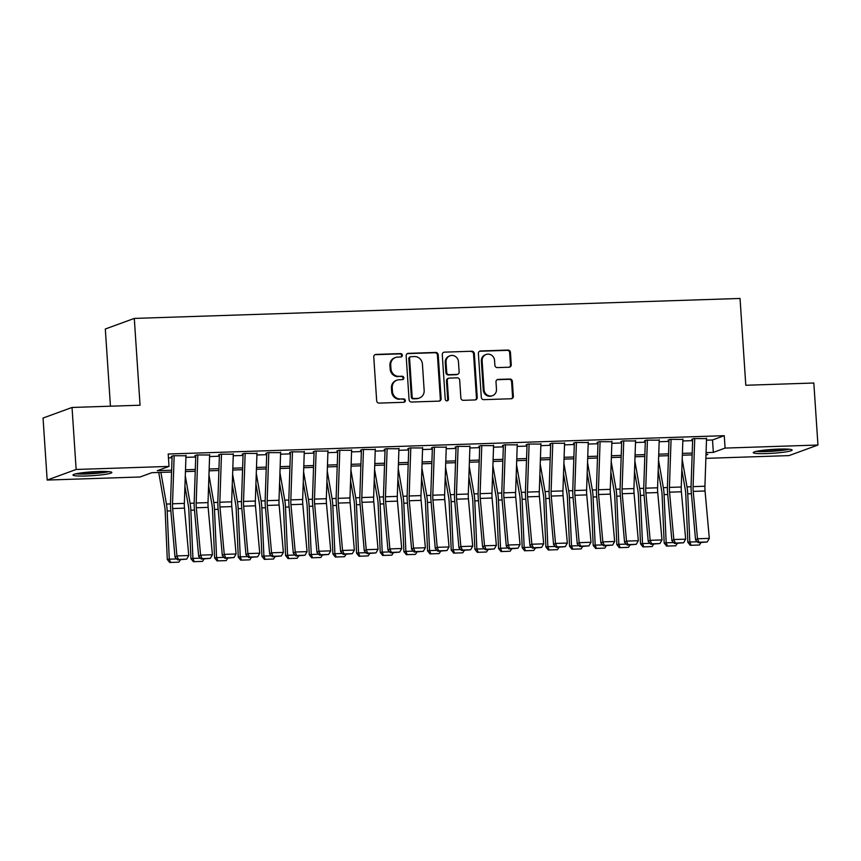 <?xml version="1.0" encoding="UTF-8"?>
<svg xmlns="http://www.w3.org/2000/svg" width="861" height="861" viewBox="0 0 861 861"><rect width="100%" height="100%" fill="white"/><g stroke="black" fill="none" stroke-linecap="round" stroke-linejoin="round"><path stroke-width="1.29" d="M402.335 355.249A1.711 1.614 69.9 0 0 400.591 353.591L375.913 354.409A2.454 2.314 69.9 0 0 373.76 356.917L376.666 400.742A2.454 2.314 69.9 0 0 379.152 403.099L403.831 402.291A1.711 1.614 69.9 0 0 405.337 400.526A1.711 1.614 69.9 0 0 403.605 398.88L400.408 398.987A7.846 7.394 69.9 0 1 392.455 391.443L392.218 387.784A7.846 7.394 69.9 0 1 399.127 379.755L402.324 379.647A1.711 1.614 69.9 0 0 403.841 377.893A1.711 1.614 69.9 0 0 402.098 376.235L398.901 376.343A7.846 7.394 69.9 0 1 390.959 368.799L390.711 365.15A7.846 7.394 69.9 0 1 397.631 357.111L400.817 357.003A1.711 1.614 69.9 0 0 402.335 355.249M400.882 357.003A1.711 1.614 69.9 0 0 399.805 353.882L375.138 354.7A2.454 2.314 69.9 0 0 374.858 354.721M403.895 402.281A1.711 1.614 69.9 0 0 402.819 399.16L400.408 398.987M402.388 379.647A1.711 1.614 69.9 0 0 401.312 376.526L398.901 376.343M766.591 453.564A19.48 1.926 -3.8 0 1 753.257 452.617A19.48 1.926 -3.8 0 1 778.807 449.098A19.48 1.926 -3.8 0 1 792.142 450.045A19.48 1.926 -3.8 0 1 766.591 453.564M86.304 475.982A19.48 1.926 -3.8 0 1 72.981 475.046A19.48 1.926 -3.8 0 1 98.531 471.516A19.48 1.926 -3.8 0 1 111.855 472.463A19.48 1.926 -3.8 0 1 86.304 475.982M509.099 367.216A2.454 2.314 69.9 0 0 511.251 364.709L510.444 352.418A2.454 2.314 69.9 0 0 507.958 350.061L480.546 350.965A2.454 2.314 69.9 0 0 478.382 353.473L481.299 397.298A2.454 2.314 69.9 0 0 483.785 399.655L511.186 398.751A2.454 2.314 69.9 0 0 513.35 396.232L512.36 381.391A2.454 2.314 69.9 0 0 509.884 379.034L498.153 379.41A2.454 2.314 69.9 0 0 495.99 381.929L496.474 389.29A6.554 6.178 69.9 0 1 492.514 395.651A6.554 6.178 69.9 0 1 484.054 389.699L482.138 360.856A6.554 6.178 69.9 0 1 486.099 354.484A6.554 6.178 69.9 0 1 494.558 360.447L494.881 365.247A2.454 2.314 69.9 0 0 497.367 367.604L509.099 367.216M171.576 472.054L151.794 472.7L140.042 476.994L47.172 480.061L43.05 418.048L72.033 407.468L140.052 405.219L134.294 318.419L740.04 298.455L745.798 385.265L813.828 383.016L817.95 445.029L788.967 455.609L705.869 458.353M72.033 407.468L76.145 469.471L169.025 466.414L157.272 470.698L171.63 470.224M706.483 440.175L712.51 439.971L724.252 435.688L168.196 454.005L169.025 466.414M724.252 435.688L725.08 448.086L817.95 445.029M438.206 354.797A2.454 2.314 69.9 0 0 435.72 352.44L408.318 353.344A2.454 2.314 69.9 0 0 406.155 355.851L409.061 399.676A2.454 2.314 69.9 0 0 411.547 402.033L438.959 401.129A2.454 2.314 69.9 0 0 441.123 398.621L438.206 354.797L437.42 355.087A2.454 2.314 69.9 0 0 434.934 352.719L407.533 353.623A2.454 2.314 69.9 0 0 407.264 353.656M444.437 352.149L471.839 351.245A2.454 2.314 69.9 0 1 474.325 353.602L477.231 397.427A2.454 2.314 69.9 0 1 475.068 399.935L463.347 400.322A2.454 2.314 69.9 0 1 460.861 397.965L459.677 380.196A2.454 2.314 69.9 0 0 457.191 377.839L449.41 378.097A2.454 2.314 69.9 0 0 447.257 380.605L448.484 399.106A1.711 1.614 69.9 0 1 447.44 400.774A1.711 1.614 69.9 0 1 445.234 399.213L442.274 354.667A2.454 2.314 69.9 0 1 444.437 352.149L471.839 351.245M185.976 455.77L173.169 455.727L171.21 456.448M209.643 454.995L196.825 454.952L194.866 455.663M233.299 454.21L220.491 454.177L218.533 454.888M256.965 453.435L244.147 453.392L242.189 454.113M280.621 452.649L267.814 452.617L265.855 453.327M304.288 451.874L291.481 451.831L289.522 452.552M327.944 451.089L315.137 451.056L313.178 451.767M351.611 450.314L338.803 450.271L336.845 450.992M375.278 449.528L362.459 449.496L360.501 450.206M398.934 448.753L386.126 448.71L384.167 449.431M422.6 447.968L409.782 447.935L407.823 448.646M446.256 447.193L433.449 447.15L431.49 447.871M469.923 446.418L457.105 446.375L455.157 447.085M493.579 445.632L480.772 445.6L478.813 446.31M517.246 444.857L504.438 444.814L502.48 445.535M540.902 444.072L528.094 444.039L526.136 444.75M564.568 443.297L551.761 443.254L549.802 443.975M588.235 442.511L575.417 442.479L573.458 443.189M611.891 441.736L599.084 441.693L597.125 442.414M635.558 440.95L622.74 440.918L620.781 441.628M659.214 440.175L646.407 440.132L644.448 440.854M682.881 439.39L670.062 439.358L668.114 440.068M168.455 457.901L172.06 457.783M185.922 457.331L195.716 457.008M209.589 456.545L219.383 456.222M233.245 455.77L243.05 455.447M256.912 454.985L266.706 454.662M280.568 454.21L290.372 453.887M304.234 453.435L314.028 453.112M327.901 452.649L337.695 452.326M351.557 451.874L361.351 451.551M375.224 451.089L385.018 450.766M398.88 450.314L408.684 449.991M422.547 449.528L432.34 449.205M446.202 448.753L456.007 448.43M469.869 447.968L479.663 447.645M493.525 447.193L503.33 446.87M517.192 446.407L526.986 446.084M540.859 445.632L550.653 445.309M564.515 444.857L574.309 444.534M588.181 444.072L597.975 443.749M611.837 443.297L621.642 442.974M635.504 442.511L645.298 442.188M659.16 441.736L668.965 441.413M682.827 440.95L692.621 440.628M691.77 439.293L693.729 438.572L706.537 438.615M134.294 318.419L105.311 328.999L110.445 406.198M47.172 480.061L76.145 469.471M705.977 455.06L707.85 454.382L705.998 454.436M692.136 454.899L682.342 455.221M668.47 455.673L658.676 455.996M644.814 456.459L635.02 456.782M621.147 457.234L611.353 457.557M597.491 458.02L587.686 458.343M573.824 458.795L564.03 459.117M550.168 459.58L540.364 459.903M526.501 460.355L516.708 460.678M502.846 461.13L493.041 461.453M479.179 461.916L469.385 462.239M455.512 462.691L445.718 463.014M431.856 463.476L422.062 463.799M408.189 464.251L398.395 464.574M384.533 465.037L374.729 465.36M360.867 465.812L351.073 466.135M337.211 466.597L327.406 466.92M313.544 467.372L303.75 467.695M289.877 468.158L280.083 468.481M266.221 468.933L256.427 469.256M242.554 469.708L232.761 470.031M218.898 470.493L209.105 470.816M195.232 471.268L185.438 471.591M706.063 452.617L713.328 452.38L725.08 448.086M185.502 469.772L195.296 469.449M209.158 468.987L218.963 468.664M232.825 468.212L242.619 467.889M256.481 467.437L266.286 467.114M280.148 466.651L289.942 466.328M303.815 465.876L313.608 465.553M327.471 465.091L337.264 464.768M351.137 464.316L360.931 463.993M374.793 463.53L384.598 463.207M398.46 462.755L408.254 462.432M422.116 461.97L431.921 461.647M445.783 461.195L455.577 460.872M469.439 460.409L479.243 460.086M493.105 459.634L502.899 459.311M516.772 458.859L526.566 458.536M540.428 458.074L550.222 457.751M564.095 457.299L573.889 456.976M587.751 456.513L597.556 456.19M611.418 455.738L621.212 455.415M635.074 454.952L644.878 454.63M658.74 454.177L668.534 453.855M682.396 453.392L692.201 453.069M712.51 439.971L713.328 452.38M395.447 357.53L394.672 357.821A7.846 7.394 69.9 0 0 389.925 365.43L390.711 365.15M398.116 376.634A7.846 7.394 69.9 0 1 390.173 369.078L389.925 365.43M396.953 380.175L396.168 380.454A7.846 7.394 69.9 0 0 391.432 388.074L392.218 387.784M399.622 399.267A7.846 7.394 69.9 0 1 391.68 391.723L391.432 388.074M439.228 401.108A2.454 2.314 69.9 0 0 440.337 398.901L437.42 355.087M411.095 356.669A1.711 1.614 69.9 0 0 409.588 358.424L412.139 396.889A1.711 1.614 69.9 0 0 413.883 398.535L417.251 398.428A7.846 7.394 69.9 0 0 424.161 390.388L422.417 364.095A7.846 7.394 69.9 0 0 414.464 356.551L411.095 356.669M410.622 356.755L409.836 357.046A1.711 1.614 69.9 0 0 408.803 358.714L409.588 358.424M419.425 398.008L418.64 398.299A7.846 7.394 69.9 0 1 416.466 398.718L413.097 398.826A1.711 1.614 69.9 0 1 411.354 397.179L408.803 358.714M475.347 399.913A2.454 2.314 69.9 0 0 476.445 397.717L473.539 353.893A2.454 2.314 69.9 0 0 471.053 351.536M448.732 378.227L447.946 378.506A2.454 2.314 69.9 0 0 446.472 380.896L447.698 399.396L448.484 399.106M447.031 400.86A1.711 1.614 69.9 0 0 447.698 399.396M458.45 361.749A6.554 6.178 69.9 0 0 449.991 355.797A6.554 6.178 69.9 0 0 446.03 362.158L446.708 372.329A2.454 2.314 69.9 0 0 449.184 374.686L456.965 374.427A2.454 2.314 69.9 0 0 459.128 371.92L458.45 361.749M449.991 355.797L449.205 356.088A6.554 6.178 69.9 0 0 445.245 362.449L446.03 362.158M457.643 374.298L456.868 374.589A2.454 2.314 69.9 0 1 456.19 374.718L448.409 374.976A2.454 2.314 69.9 0 1 445.923 372.609L445.245 362.449M486.099 354.484L485.313 354.775A6.554 6.178 69.9 0 0 481.353 361.136L482.138 360.856M492.514 395.651L491.728 395.942A6.554 6.178 69.9 0 1 483.269 389.99L481.353 361.136M511.466 398.718A2.454 2.314 69.9 0 0 512.564 396.523L511.585 381.671A2.454 2.314 69.9 0 0 509.099 379.314L497.367 379.701A2.454 2.314 69.9 0 0 497.088 379.723M509.368 367.195A2.454 2.314 69.9 0 0 510.476 364.999L509.658 352.698A2.454 2.314 69.9 0 0 507.172 350.341L479.76 351.245A2.454 2.314 69.9 0 0 479.491 351.277M158.736 472.474L164.709 506.634A12.484 3.982 88.1 0 1 165.194 511.273L167.282 559.446L169.262 559.176L167.174 511.003A18.738 5.973 -91.9 0 0 166.442 504.051L160.91 472.398M170.575 562.437L178.862 562.168L170.575 562.437L169.262 559.176L176.753 558.929M180.444 559.768L178.862 562.168M169.789 562.545L167.282 559.446M185.998 455.308L184.351 503.394A12.484 3.982 -91.9 0 0 184.491 508.151L188.753 555.528L176.925 555.915L178.41 559.402L177.635 559.865L186.686 559.123L178.41 559.402M174.159 455.695L172.523 503.782A12.484 3.982 -91.9 0 0 172.652 508.539L176.925 555.915L174.998 557.078L170.736 509.701A18.738 5.973 88.1 0 1 170.532 502.555L172.103 456.416M174.998 557.078L177.635 559.865M186.686 559.123L188.753 555.528M107.302 471.527A16.865 1.668 -3.8 0 1 87.004 473.701A16.865 1.668 -3.8 0 1 77.372 473.518M86.035 472.345A15.616 1.539 176.2 0 0 87.305 472.312A15.616 1.539 176.2 0 0 98.563 471.516M75.779 473.851A19.362 1.916 176.2 0 0 86.218 473.98A19.362 1.916 176.2 0 0 108.916 471.645M756.066 451.422A19.362 1.916 176.2 0 0 789.203 449.227M787.578 449.108A16.865 1.668 -3.8 0 1 772.683 451.003A16.865 1.668 -3.8 0 1 757.658 451.099M766.312 449.926A15.616 1.539 176.2 0 0 778.85 449.098M184.943 486.239L188.365 505.859A12.484 3.982 88.1 0 1 188.86 510.487L190.938 558.66L192.918 558.402L190.841 510.229A18.738 5.973 -91.9 0 0 190.098 503.276L185.298 475.756M194.242 561.663L202.518 561.383L194.242 561.663L192.918 558.402L200.409 558.154M204.1 558.993L202.518 561.383M193.445 561.77L190.938 558.66M208.599 485.453L212.032 505.073A12.484 3.982 88.1 0 1 212.516 509.712L214.604 557.885L216.585 557.616L214.497 509.443A18.738 5.973 -91.9 0 0 213.765 502.49L208.954 474.971M217.908 560.877L226.185 560.608L217.908 560.877L216.585 557.616L224.075 557.368M227.767 558.208L226.185 560.608M217.112 560.985L214.604 557.885M232.266 484.678L235.688 504.298A12.484 3.982 88.1 0 1 236.183 508.926L238.26 557.099L240.241 556.841L238.163 508.668A18.738 5.973 -91.9 0 0 237.432 501.715L232.621 474.196M241.564 560.102L249.851 559.833L241.564 560.102L240.241 556.841L247.731 556.593M251.423 557.433L249.851 559.833M240.768 560.21L238.26 557.099M255.921 483.893L259.355 503.513A12.484 3.982 88.1 0 1 259.839 508.151L261.927 556.324L263.907 556.055L261.83 507.882A18.738 5.973 -91.9 0 0 261.087 500.93L256.277 473.41M265.231 559.316L273.507 559.047L265.231 559.316L263.907 556.055L271.398 555.808M275.089 556.647L273.507 559.047M264.435 559.424L261.927 556.324M209.654 454.533L208.018 502.609A12.484 3.982 -91.9 0 0 208.147 507.377L212.409 554.753L200.581 555.141L202.066 558.617L201.302 559.08L210.353 558.348L202.066 558.617M197.826 454.92L196.179 502.996A12.484 3.982 -91.9 0 0 196.319 507.764L200.581 555.141L198.654 556.303L194.392 508.926A18.738 5.973 88.1 0 1 194.199 501.78L195.77 455.641M198.654 556.303L201.302 559.08M210.353 558.348L212.409 554.753M233.32 453.747L231.674 501.834A12.484 3.982 -91.9 0 0 231.813 506.591L236.075 553.967L224.247 554.366L225.733 557.842L224.958 558.305L234.009 557.562L225.733 557.842M221.481 454.134L219.846 502.221A12.484 3.982 -91.9 0 0 219.975 506.989L224.247 554.366L222.321 555.517L218.059 508.141A18.738 5.973 88.1 0 1 217.855 500.994L219.426 454.856M222.321 555.517L224.958 558.305M234.009 557.562L236.075 553.967M256.976 452.972L255.34 501.048A12.484 3.982 -91.9 0 0 255.469 505.816L259.742 553.192L247.903 553.58L249.389 557.056L248.625 557.519L257.676 556.787L249.389 557.056M245.148 453.36L243.512 501.436A12.484 3.982 -91.9 0 0 243.641 506.203L247.903 553.58L245.988 554.742L241.715 507.366A18.738 5.973 88.1 0 1 241.521 500.219L243.093 454.081M245.988 554.742L248.625 557.519M257.676 556.787L259.742 553.192M280.643 452.186L278.996 500.273A12.484 3.982 -91.9 0 0 279.136 505.03L283.398 552.407L271.57 552.805L273.055 556.281L272.28 556.744L281.332 556.012L273.055 556.281M268.815 452.585L267.168 500.661A12.484 3.982 -91.9 0 0 267.308 505.429L271.57 552.805L269.644 553.957L265.382 506.591A18.738 5.973 88.1 0 1 265.177 499.434L266.749 453.295M269.644 553.957L272.28 556.744M281.332 556.012L283.398 552.407M279.588 483.118L283.011 502.738A12.484 3.982 88.1 0 1 283.506 507.366L285.583 555.539L287.574 555.28L285.486 507.107A18.738 5.973 -91.9 0 0 284.754 500.155L279.943 472.635M288.887 558.541L297.174 558.272L288.887 558.541L287.574 555.28L295.065 555.033M298.756 555.872L297.174 558.272M288.101 558.649L285.583 555.539M304.299 451.412L302.663 499.488A12.484 3.982 -91.9 0 0 302.792 504.255L307.065 551.632L295.226 552.019L296.711 555.496L295.947 555.969L304.998 555.227L296.711 555.496M292.471 451.799L290.835 499.875A12.484 3.982 -91.9 0 0 290.964 504.643L295.226 552.019L293.31 553.182L289.038 505.805A18.738 5.973 88.1 0 1 288.844 498.659L290.415 452.52M293.31 553.182L295.947 555.969M304.998 555.227L307.065 551.632M303.244 482.332L306.677 501.952A12.484 3.982 88.1 0 1 307.162 506.591L309.25 554.764L311.23 554.495L309.153 506.322A18.738 5.973 -91.9 0 0 308.41 499.369L303.61 471.86M312.554 557.767L320.83 557.487L312.554 557.767L311.23 554.495L318.721 554.247M322.412 555.097L320.83 557.487M311.757 557.863L309.25 554.764M327.966 450.626L326.33 498.713A12.484 3.982 -91.9 0 0 326.459 503.481L330.721 550.846L318.893 551.244L320.378 554.721L319.603 555.184L328.654 554.452L320.378 554.721M316.138 451.024L314.491 499.1A12.484 3.982 -91.9 0 0 314.631 503.868L318.893 551.244L316.966 552.407L312.704 505.03A18.738 5.973 88.1 0 1 312.5 497.884L314.082 451.734M316.966 552.407L319.603 555.184M328.654 554.452L330.721 550.846M326.911 481.557L330.333 501.177A12.484 3.982 88.1 0 1 330.828 505.816L332.906 553.989L334.897 553.72L332.809 505.547A18.738 5.973 -91.9 0 0 332.077 498.594L327.266 471.075M336.21 556.981L344.497 556.712L336.21 556.981L334.897 553.72L342.387 553.472M346.079 554.312L344.497 556.712M335.424 557.089L332.906 553.989M351.622 449.851L349.986 497.927A12.484 3.982 -91.9 0 0 350.126 502.695L354.388 550.071L342.549 550.459L344.034 553.946L343.27 554.409L352.321 553.666L344.034 553.946M339.794 450.238L338.158 498.325A12.484 3.982 -91.9 0 0 338.287 503.082L342.549 550.459L340.633 551.621L336.371 504.245A18.738 5.973 88.1 0 1 336.167 497.098L337.738 450.96M340.633 551.621L343.27 554.409M352.321 553.666L354.388 550.071M350.567 480.772L354 500.392A12.484 3.982 88.1 0 1 354.495 505.03L356.572 553.203L358.553 552.934L356.476 504.761A18.738 5.973 -91.9 0 0 355.733 497.809L350.933 470.3M359.876 556.206L368.153 555.926L359.876 556.206L358.553 552.934L366.043 552.687M369.735 553.537L368.153 555.926M359.08 556.314L356.572 553.203M375.288 449.076L373.652 497.152A12.484 3.982 -91.9 0 0 373.782 501.92L378.044 549.296L366.216 549.684L367.701 553.16L366.937 553.623L375.977 552.891L367.701 553.16M363.46 449.464L361.814 497.54A12.484 3.982 -91.9 0 0 361.954 502.307L366.216 549.684L364.289 550.846L360.027 503.47A18.738 5.973 88.1 0 1 359.833 496.323L361.405 450.185M364.289 550.846L366.937 553.623M375.977 552.891L378.044 549.296M374.234 479.997L377.667 499.617A12.484 3.982 88.1 0 1 378.151 504.255L380.239 552.428L382.219 552.159L380.131 503.986A18.738 5.973 -91.9 0 0 379.4 497.034L374.589 469.514M383.532 555.42L391.82 555.151L383.532 555.42L382.219 552.159L389.71 551.912M393.402 552.751L391.82 555.151M382.747 555.528L380.239 552.428M398.955 448.29L397.308 496.366A12.484 3.982 -91.9 0 0 397.448 501.134L401.71 548.511L389.882 548.898L391.368 552.385L390.593 552.848L399.644 552.105L391.368 552.385M387.116 448.678L385.48 496.765A12.484 3.982 -91.9 0 0 385.61 501.522L389.882 548.898L387.956 550.061L383.694 502.684A18.738 5.973 88.1 0 1 383.489 495.538L385.061 449.399M387.956 550.061L390.593 552.848M399.644 552.105L401.71 548.511M397.9 479.222L401.323 498.842A12.484 3.982 88.1 0 1 401.818 503.47L403.895 551.643L405.875 551.374L403.798 503.201A18.738 5.973 -91.9 0 0 403.066 496.259L398.256 468.739M407.199 554.645L415.486 554.366L407.199 554.645L405.875 551.374L413.366 551.137M417.058 551.976L415.486 554.366M406.403 554.753L403.895 551.643M422.611 447.516L420.975 495.592A12.484 3.982 -91.9 0 0 421.104 500.359L425.366 547.736L413.538 548.123L415.024 551.6L414.259 552.062L423.311 551.331L415.024 551.6M410.783 447.903L409.147 495.979A12.484 3.982 -91.9 0 0 409.276 500.747L413.538 548.123L411.612 549.286L407.35 501.909A18.738 5.973 88.1 0 1 407.156 494.763L408.727 448.624M411.612 549.286L414.259 552.062M423.311 551.331L425.366 547.736M421.556 478.436L424.99 498.056A12.484 3.982 88.1 0 1 425.474 502.695L427.562 550.868L429.542 550.599L427.454 502.426A18.738 5.973 -91.9 0 0 426.722 495.473L421.912 467.953M430.866 553.86L439.142 553.591L430.866 553.86L429.542 550.599L437.033 550.351M440.724 551.191L439.142 553.591M430.07 553.967L427.562 550.868M446.278 446.73L444.631 494.817A12.484 3.982 -91.9 0 0 444.771 499.574L449.033 546.95L437.205 547.338L438.69 550.825L437.915 551.288L446.967 550.545L438.69 550.825M434.439 447.117L432.803 495.204A12.484 3.982 -91.9 0 0 432.932 499.961L437.205 547.338L435.279 548.5L431.017 501.124A18.738 5.973 88.1 0 1 430.812 493.977L432.383 447.838M435.279 548.5L437.915 551.288M446.967 550.545L449.033 546.95M445.223 477.661L448.646 497.281A12.484 3.982 88.1 0 1 449.141 501.909L451.218 550.082L453.198 549.824L451.121 501.651A18.738 5.973 -91.9 0 0 450.389 494.698L445.578 467.179M454.522 553.085L462.809 552.805L454.522 553.085L453.198 549.824L460.689 549.576M464.38 550.416L462.809 552.805M453.725 553.192L451.218 550.082M469.934 445.955L468.298 494.031A12.484 3.982 -91.9 0 0 468.427 498.799L472.7 546.175L460.861 546.563L462.346 550.039L461.582 550.502L470.633 549.77L462.346 550.039M458.106 446.342L456.47 494.418A12.484 3.982 -91.9 0 0 456.599 499.186L460.861 546.563L458.945 547.725L454.673 500.349A18.738 5.973 88.1 0 1 454.479 493.202L456.05 447.063M458.945 547.725L461.582 550.502M470.633 549.77L472.7 546.175M468.879 476.876L472.312 496.496A12.484 3.982 88.1 0 1 472.797 501.134L474.885 549.307L476.865 549.038L474.788 500.865A18.738 5.973 -91.9 0 0 474.045 493.913L469.234 466.393M478.189 552.299L486.465 552.03L478.189 552.299L476.865 549.038L484.356 548.791M488.047 549.63L486.465 552.03M477.392 552.407L474.885 549.307M493.601 445.169L491.954 493.256A12.484 3.982 -91.9 0 0 492.094 498.013L496.356 545.39L484.528 545.788L486.013 549.264L485.238 549.727L494.289 548.984L486.013 549.264M481.773 445.557L480.126 493.644A12.484 3.982 -91.9 0 0 480.266 498.411L484.528 545.788L482.601 546.939L478.339 499.563A18.738 5.973 88.1 0 1 478.135 492.417L479.717 446.278M482.601 546.939L485.238 549.727M494.289 548.984L496.356 545.39M492.546 476.101L495.968 495.721A12.484 3.982 88.1 0 1 496.463 500.349L498.541 548.522L500.532 548.263L498.444 500.09A18.738 5.973 -91.9 0 0 497.712 493.138L492.901 465.618M501.845 551.524L510.132 551.255L501.845 551.524L500.532 548.263L508.022 548.016M511.714 548.855L510.132 551.255M501.059 551.632L498.541 548.522M517.257 444.394L515.621 492.47A12.484 3.982 -91.9 0 0 515.75 497.238L520.022 544.615L508.184 545.002L509.669 548.479L508.905 548.941L517.956 548.209L509.669 548.479M505.429 444.782L503.793 492.858A12.484 3.982 -91.9 0 0 503.922 497.626L508.184 545.002L506.268 546.165L501.995 498.788A18.738 5.973 88.1 0 1 501.802 491.642L503.373 445.503M506.268 546.165L508.905 548.941M517.956 548.209L520.022 544.615M516.202 475.315L519.635 494.935A12.484 3.982 88.1 0 1 520.13 499.574L522.207 547.747L524.188 547.478L522.11 499.305A18.738 5.973 -91.9 0 0 521.368 492.352L516.568 464.832M525.511 550.739L533.788 550.47L525.511 550.739L524.188 547.478L531.678 547.23M535.37 548.07L533.788 550.47M524.715 550.846L522.207 547.747M540.923 443.609L539.287 491.696A12.484 3.982 -91.9 0 0 539.416 496.453L543.678 543.829L531.85 544.227L533.336 547.704L532.561 548.166L541.612 547.435L533.336 547.704M529.095 444.007L527.449 492.083A12.484 3.982 -91.9 0 0 527.589 496.851L531.85 544.227L529.924 545.379L525.662 498.013A18.738 5.973 88.1 0 1 525.458 490.856L527.04 444.717M529.924 545.379L532.561 548.166M541.612 547.435L543.678 543.829M539.869 474.54L543.291 494.16A12.484 3.982 88.1 0 1 543.786 498.788L545.874 546.961L547.854 546.703L545.766 498.53A18.738 5.973 -91.9 0 0 545.035 491.577L540.224 464.057M549.167 549.964L557.454 549.695L549.167 549.964L547.854 546.703L555.345 546.455M559.037 547.295L557.454 549.695M548.382 550.071L545.874 546.961M564.59 442.834L562.943 490.91A12.484 3.982 -91.9 0 0 563.083 495.678L567.345 543.054L555.506 543.442L556.992 546.918L556.228 547.392L565.279 546.649L556.992 546.918M552.751 443.221L551.115 491.297A12.484 3.982 -91.9 0 0 551.244 496.065L555.506 543.442L553.591 544.604L549.329 497.227A18.738 5.973 88.1 0 1 549.124 490.081L550.696 443.942M553.591 544.604L556.228 547.392M565.279 546.649L567.345 543.054M563.535 473.754L566.958 493.375A12.484 3.982 88.1 0 1 567.453 498.013L569.53 546.186L571.51 545.917L569.433 497.744A18.738 5.973 -91.9 0 0 568.69 490.792L563.89 463.283M572.834 549.189L581.11 548.909L572.834 549.189L571.51 545.917L579.001 545.67M582.693 546.52L581.11 548.909M572.038 549.286L569.53 546.186M588.246 442.048L586.61 490.135A12.484 3.982 -91.9 0 0 586.739 494.903L591.001 542.279L579.173 542.667L580.658 546.143L579.894 546.606L588.946 545.874L580.658 546.143M576.418 442.446L574.771 490.522A12.484 3.982 -91.9 0 0 574.911 495.29L579.173 542.667L577.247 543.829L572.985 496.453A18.738 5.973 88.1 0 1 572.791 489.306L574.362 443.157M577.247 543.829L579.894 546.606M588.946 545.874L591.001 542.279M587.191 472.98L590.624 492.6A12.484 3.982 88.1 0 1 591.109 497.238L593.197 545.411L595.177 545.142L593.089 496.969A18.738 5.973 -91.9 0 0 592.357 490.017L587.546 462.497M596.49 548.403L604.777 548.134L596.49 548.403L595.177 545.142L602.668 544.895M606.359 545.734L604.777 548.134M595.704 548.511L593.197 545.411M611.913 441.273L610.266 489.349A12.484 3.982 -91.9 0 0 610.406 494.117L614.668 541.494L602.84 541.881L604.325 545.368L603.55 545.831L612.601 545.088L604.325 545.368M600.074 441.661L598.438 489.748A12.484 3.982 -91.9 0 0 598.567 494.505L602.84 541.881L600.913 543.043L596.651 495.667A18.738 5.973 88.1 0 1 596.447 488.521L598.018 442.382M600.913 543.043L603.55 545.831M612.601 545.088L614.668 541.494M610.858 472.194L614.28 491.814A12.484 3.982 88.1 0 1 614.776 496.453L616.853 544.626L618.833 544.356L616.756 496.184A18.738 5.973 -91.9 0 0 616.024 489.231L611.213 461.722M620.157 547.628L628.444 547.348L620.157 547.628L618.833 544.356L626.324 544.109M630.015 544.959L628.444 547.348M619.36 547.736L616.853 544.626M635.569 440.498L633.933 488.574A12.484 3.982 -91.9 0 0 634.062 493.342L638.324 540.719L626.496 541.106L627.981 544.582L627.217 545.045L636.268 544.313L627.981 544.582M623.741 440.886L622.105 488.962A12.484 3.982 -91.9 0 0 622.234 493.73L626.496 541.106L624.569 542.269L620.307 494.892A18.738 5.973 88.1 0 1 620.114 487.746L621.685 441.607M624.569 542.269L627.217 545.045M636.268 544.313L638.324 540.719M634.514 471.419L637.947 491.039A12.484 3.982 88.1 0 1 638.432 495.678L640.519 543.851L642.5 543.582L640.423 495.409A18.738 5.973 -91.9 0 0 639.68 488.456L634.869 460.936M643.824 546.843L652.1 546.574L643.824 546.843L642.5 543.582L649.99 543.334M653.682 544.174L652.1 546.574M643.027 546.95L640.519 543.851M659.235 439.713L657.589 487.789A12.484 3.982 -91.9 0 0 657.729 492.557L661.991 539.933L650.163 540.321L651.648 543.808L650.873 544.27L659.924 543.528L651.648 543.808M647.397 440.1L645.761 488.187A12.484 3.982 -91.9 0 0 645.901 492.944L650.163 540.321L648.236 541.483L643.974 494.106A18.738 5.973 88.1 0 1 643.77 486.96L645.341 440.821M648.236 541.483L650.873 544.27M659.924 543.528L661.991 539.933M658.181 470.644L661.603 490.264A12.484 3.982 88.1 0 1 662.098 494.892L664.175 543.065L666.166 542.796L664.079 494.623A18.738 5.973 -91.9 0 0 663.347 487.681L658.536 460.161M667.479 546.068L675.767 545.788L667.479 546.068L666.166 542.796L673.657 542.559M677.349 543.399L675.767 545.788M666.683 546.175L664.175 543.065M682.891 438.938L681.255 487.014A12.484 3.982 -91.9 0 0 681.385 491.782L685.657 539.158L673.819 539.546L675.304 543.022L674.54 543.485L683.591 542.753L675.304 543.022M671.063 439.325L669.428 487.401A12.484 3.982 -91.9 0 0 669.557 492.169L673.819 539.546L671.903 540.708L667.63 493.331A18.738 5.973 88.1 0 1 667.436 486.185L669.008 440.046M671.903 540.708L674.54 543.485M683.591 542.753L685.657 539.158M681.837 469.858L685.27 489.478A12.484 3.982 88.1 0 1 685.754 494.117L687.842 542.29L689.822 542.021L687.745 493.848A18.738 5.973 -91.9 0 0 687.003 486.895L682.203 459.376M691.146 545.282L699.423 545.013L691.146 545.282L689.822 542.021L697.313 541.773M701.005 542.613L699.423 545.013M690.35 545.39L687.842 542.29M706.558 438.152L704.922 486.239A12.484 3.982 -91.9 0 0 705.051 490.996L709.313 538.373L697.485 538.76L698.971 542.247L698.196 542.71L707.247 541.967L698.971 542.247M694.73 438.54L693.083 486.626A12.484 3.982 -91.9 0 0 693.223 491.383L697.485 538.76L695.559 539.922L691.297 492.546A18.738 5.973 88.1 0 1 691.092 485.4L692.674 439.261M695.559 539.922L698.196 542.71M707.247 541.967L709.313 538.373M399.805 353.882L400.591 353.591M402.819 399.16L403.605 398.88M401.312 376.526L402.098 376.235M390.173 369.078L390.959 368.799M391.68 391.723L392.455 391.443M375.138 354.7L375.913 354.409M440.337 398.901L441.123 398.621M407.533 353.623L408.318 353.344M434.934 352.719L435.72 352.44M411.354 397.179L412.139 396.889M413.097 398.826L413.883 398.535M416.466 398.718L417.251 398.428M473.539 353.893L474.325 353.602M476.445 397.717L477.231 397.427M446.472 380.896L447.257 380.605M445.923 372.609L446.708 372.329M448.409 374.976L449.184 374.686M456.19 374.718L456.965 374.427M483.269 389.99L484.054 389.699M497.367 379.701L498.153 379.41M509.099 379.314L509.884 379.034M511.585 381.671L512.36 381.391M512.564 396.523L513.35 396.232M479.76 351.245L480.546 350.965M507.172 350.341L507.958 350.061M509.658 352.698L510.444 352.418M510.476 364.999L511.251 364.709M167.174 511.003L170.833 510.885M166.442 504.051L170.5 503.922M184.351 503.394L172.523 503.782M184.491 508.151L172.652 508.539M190.841 510.229L194.5 510.099M190.098 503.276L194.166 503.136M214.497 509.443L218.167 509.325M213.765 502.49L217.822 502.361M238.163 508.668L241.823 508.539M237.432 501.715L241.489 501.576M261.83 507.882L265.489 507.764M261.087 500.93L265.145 500.801M208.018 502.609L196.179 502.996M208.147 507.377L196.319 507.764M231.674 501.834L219.846 502.221M231.813 506.591L219.975 506.989M255.34 501.048L243.512 501.436M255.469 505.816L243.641 506.203M278.996 500.273L267.168 500.661M279.136 505.03L267.308 505.429M285.486 507.107L289.145 506.978M284.754 500.155L288.812 500.015M302.663 499.488L290.835 499.875M302.792 504.255L290.964 504.643M309.153 506.322L312.812 506.203M308.41 499.369L312.478 499.24M326.33 498.713L314.491 499.1M326.459 503.481L314.631 503.868M332.809 505.547L336.468 505.429M332.077 498.594L336.134 498.454M349.986 497.927L338.158 498.325M350.126 502.695L338.287 503.082M356.476 504.761L360.135 504.643M355.733 497.809L359.801 497.68M373.652 497.152L361.814 497.54M373.782 501.92L361.954 502.307M380.131 503.986L383.802 503.868M379.4 497.034L383.457 496.905M397.308 496.366L385.48 496.765M397.448 501.134L385.61 501.522M403.798 503.201L407.457 503.082M403.066 496.259L407.124 496.119M420.975 495.592L409.147 495.979M421.104 500.359L409.276 500.747M427.454 502.426L431.124 502.307M426.722 495.473L430.78 495.344M444.631 494.817L432.803 495.204M444.771 499.574L432.932 499.961M451.121 501.651L454.78 501.522M450.389 494.698L454.447 494.558M468.298 494.031L456.47 494.418M468.427 498.799L456.599 499.186M474.788 500.865L478.447 500.747M474.045 493.913L478.113 493.784M491.954 493.256L480.126 493.644M492.094 498.013L480.266 498.411M498.444 500.09L502.103 499.961M497.712 493.138L501.769 492.998M515.621 492.47L503.793 492.858M515.75 497.238L503.922 497.626M522.11 499.305L525.77 499.186M521.368 492.352L525.436 492.223M539.287 491.696L527.449 492.083M539.416 496.453L527.589 496.851M545.766 498.53L549.426 498.411M545.035 491.577L549.092 491.437M562.943 490.91L551.115 491.297M563.083 495.678L551.244 496.065M569.433 497.744L573.092 497.626M568.69 490.792L572.759 490.662M586.61 490.135L574.771 490.522M586.739 494.903L574.911 495.29M593.089 496.969L596.759 496.851M592.357 490.017L596.415 489.877M610.266 489.349L598.438 489.748M610.406 494.117L598.567 494.505M616.756 496.184L620.415 496.065M616.024 489.231L620.081 489.102M633.933 488.574L622.105 488.962M634.062 493.342L622.234 493.73M640.423 495.409L644.082 495.29M639.68 488.456L643.737 488.327M657.589 487.789L645.761 488.187M657.729 492.557L645.901 492.944M664.079 494.623L667.738 494.505M663.347 487.681L667.404 487.541M681.255 487.014L669.428 487.401M681.385 491.782L669.557 492.169M687.745 493.848L691.405 493.73M687.003 486.895L691.071 486.766M704.922 486.239L693.083 486.626M705.051 490.996L693.223 491.383"/></g></svg>
